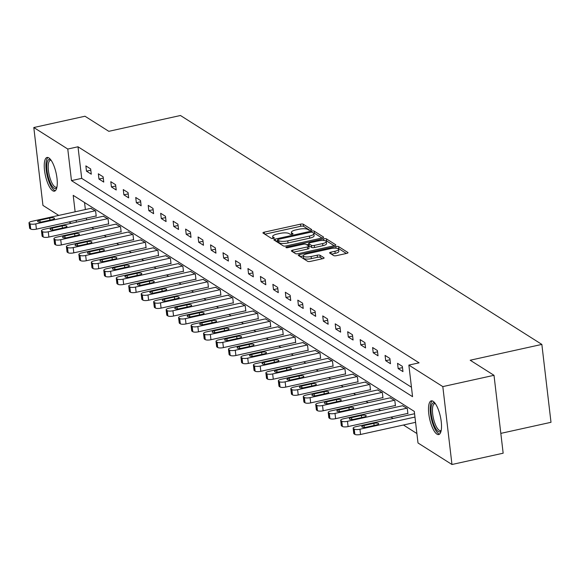 <?xml version="1.0" encoding="UTF-8"?>
<svg xmlns="http://www.w3.org/2000/svg" width="580" height="580" viewBox="0 0 580 580"><rect width="100%" height="100%" fill="white"/><g stroke="black" fill="none" stroke-linecap="round" stroke-linejoin="round"><path stroke-width="0.87" d="M310.757 230.158A1.522 0.435 -6.7 0 0 311.714 229.637A1.522 0.435 -6.7 0 0 311.612 229.499L303.275 224.221A2.168 0.623 -6.7 0 0 300.483 224.17L264.306 232.152A2.168 0.623 -6.7 0 0 262.936 232.899A2.168 0.623 -6.7 0 0 263.081 233.095L271.418 238.373A1.522 0.435 -6.7 0 0 273.376 238.409A1.522 0.435 -6.7 0 0 274.333 237.887A1.522 0.435 -6.7 0 0 274.231 237.749L273.151 237.068A6.946 1.987 -6.7 0 1 272.687 236.459A6.946 1.987 -6.7 0 1 277.073 234.059L280.089 233.392A6.946 1.987 -6.7 0 1 289.029 233.566L290.109 234.248A1.522 0.435 -6.7 0 0 292.066 234.284A1.522 0.435 -6.7 0 0 293.023 233.762A1.522 0.435 -6.7 0 0 292.922 233.624L291.841 232.942A6.946 1.987 -6.7 0 1 291.377 232.333A6.946 1.987 -6.7 0 1 295.764 229.934L298.78 229.267A6.946 1.987 -6.7 0 1 307.719 229.441L308.799 230.122A1.522 0.435 -6.7 0 0 310.757 230.158M436.936 434.13A17.255 5.488 77.6 0 1 429.142 416.31A17.255 5.488 77.6 0 1 431.288 400.86A17.255 5.488 77.6 0 1 433.079 401.287A17.255 5.488 77.6 0 1 440.873 419.108A17.255 5.488 77.6 0 1 438.726 434.55A17.255 5.488 77.6 0 1 436.936 434.13M52.686 190.74A17.255 5.488 77.6 0 1 44.892 172.92A17.255 5.488 77.6 0 1 47.045 157.47A17.255 5.488 77.6 0 1 48.829 157.898A17.255 5.488 77.6 0 1 56.63 175.718A17.255 5.488 77.6 0 1 54.477 191.168A17.255 5.488 77.6 0 1 52.686 190.74M331.485 254.192L335.182 253.373L334.935 251.27L330.97 252.148A2.168 0.623 -6.7 0 0 329.599 252.894A2.168 0.623 -6.7 0 0 329.744 253.09L333.703 255.599A2.168 0.623 -6.7 0 0 336.501 255.649L346.644 253.409A2.168 0.623 -6.7 0 0 348.022 252.662A2.168 0.623 -6.7 0 0 347.869 252.467L338.618 246.609A2.168 0.623 -6.7 0 0 335.82 246.551L299.65 254.533A2.168 0.623 -6.7 0 0 298.272 255.287A2.168 0.623 -6.7 0 0 298.424 255.475L307.675 261.341A2.168 0.623 -6.7 0 0 310.474 261.392L322.734 258.687A2.168 0.623 -6.7 0 0 324.104 257.94A2.168 0.623 -6.7 0 0 323.959 257.745L319.993 255.236A2.168 0.623 -6.7 0 0 317.202 255.186L311.119 256.527A5.807 1.66 -6.7 0 1 303.253 255.874L300.164 256.585M334.935 251.27A5.807 1.66 -6.7 0 0 338.604 249.262A5.807 1.66 -6.7 0 0 330.738 248.61L306.929 253.866A5.807 1.66 -6.7 0 0 303.253 255.874L303.507 257.977A5.807 1.66 -6.7 0 0 311.373 258.629L311.119 256.527M58.732 215.412L42.949 205.414L33.799 127.528L84.984 116.232L108.801 131.319L180.46 115.5L541.851 344.411L470.191 360.231L494.008 375.311L442.815 386.606L451.965 464.5L418.006 442.982L414.294 411.409L73.203 195.351L75.132 211.794M33.799 127.528L67.766 149.038L71.471 180.619L412.561 396.669L408.857 365.095L442.815 386.606M408.857 365.095L419.093 362.833L78.003 146.784L67.766 149.038M322.248 237.96A2.168 0.623 -6.7 0 0 323.625 237.206A2.168 0.623 -6.7 0 0 323.473 237.017L314.222 231.152A2.168 0.623 -6.7 0 0 311.424 231.101L275.254 239.083A2.168 0.623 -6.7 0 0 273.876 239.83A2.168 0.623 -6.7 0 0 274.028 240.026L283.279 245.884A2.168 0.623 -6.7 0 0 286.078 245.942L322.248 237.96M326.417 238.88L335.675 244.745A2.168 0.623 -6.7 0 1 335.82 244.934A2.168 0.623 -6.7 0 1 334.45 245.681L298.272 253.67A2.168 0.623 -6.7 0 1 295.481 253.612L291.522 251.104A2.168 0.623 -6.7 0 1 291.37 250.915A2.168 0.623 -6.7 0 1 292.748 250.161L307.414 246.928A2.168 0.623 -6.7 0 0 308.785 246.174A2.168 0.623 -6.7 0 0 308.64 245.985L306.015 244.318A2.168 0.623 -6.7 0 0 303.217 244.267L287.941 247.638A1.522 0.435 -6.7 0 1 285.889 247.464A1.522 0.435 -6.7 0 1 286.846 246.942L323.625 238.829A2.168 0.623 -6.7 0 1 326.417 238.88L326.663 240.983L334.181 245.746M500.823 433.376L551 422.305L541.851 344.411M78.003 146.784L81.707 178.357L411.452 387.223M86.485 171.158L91.278 174.188L90.661 168.932L85.869 165.894L86.485 171.158L90.814 170.201M98.955 179.053L103.747 182.091L103.131 176.827L98.332 173.79L98.955 179.053L103.276 178.096M111.418 186.948L116.218 189.986L115.594 184.723L110.802 181.685L111.418 186.948L115.746 185.992M123.888 194.844L128.68 197.881L128.064 192.618L123.272 189.58L123.888 194.844L128.216 193.894M136.351 202.739L141.15 205.777L140.534 200.52L135.734 197.483L136.351 202.739L140.679 201.789M148.821 210.642L153.613 213.679L152.997 208.416L148.204 205.378L148.821 210.642L153.149 209.685M161.291 218.537L166.083 221.575L165.467 216.311L160.667 213.273L161.291 218.537L165.612 217.58M173.754 226.432L178.553 229.47L177.929 224.206L173.137 221.168L173.754 226.432L178.082 225.482M186.224 234.327L191.016 237.365L190.399 232.101L185.607 229.071L186.224 234.327L190.552 233.377M198.694 242.23L203.486 245.268L202.869 240.004L198.07 236.966L198.694 242.23L203.014 241.273M211.156 250.125L215.956 253.163L215.332 247.899L210.54 244.862L211.156 250.125L215.485 249.168M223.626 258.02L228.418 261.058L227.802 255.794L223.003 252.757L223.626 258.02L227.947 257.063M236.089 265.915L240.888 268.953L240.265 263.69L235.473 260.652L236.089 265.915L240.417 264.966M248.559 273.818L253.351 276.856L252.735 271.592L247.943 268.555L248.559 273.818L252.887 272.861M261.029 281.713L265.821 284.751L265.205 279.488L260.406 276.45L261.029 281.713L265.35 280.756M273.492 289.608L278.291 292.646L277.668 287.383L272.875 284.345L273.492 289.608L277.82 288.651M285.962 297.504L290.754 300.541L290.138 295.278L285.345 292.24L285.962 297.504L290.29 296.554M298.424 305.406L303.224 308.444L302.608 303.18L297.808 300.143L298.424 305.406L302.753 304.449M310.894 313.301L315.687 316.339L315.07 311.076L310.278 308.038L310.894 313.301L315.223 312.344M323.364 321.197L328.157 324.235L327.54 318.971L322.741 315.933L323.364 321.197L327.685 320.24M335.827 329.092L340.627 332.13L340.003 326.866L335.211 323.829L335.827 329.092L340.156 328.142M348.297 336.994L353.089 340.025L352.473 334.769L347.681 331.731L348.297 336.994L352.625 336.037M360.767 344.89L365.56 347.927L364.943 342.664L360.144 339.626L360.767 344.89L365.088 343.933M373.23 352.785L378.029 355.823L377.406 350.559L372.614 347.521L373.23 352.785L377.558 351.828M385.7 360.68L390.492 363.718L389.876 358.454L385.076 355.417L385.7 360.68L390.021 359.731M398.163 368.575L402.962 371.613L402.346 366.35L397.547 363.319L398.163 368.575L402.491 367.626M91.756 227.585L93.902 228.948M104.219 235.487L106.372 236.85M116.689 243.382L118.835 244.745M129.159 251.278L131.305 252.641M141.621 259.173L143.775 260.536M154.091 267.075L156.237 268.431M166.554 274.971L168.707 276.334M179.024 282.866L181.178 284.229M191.494 290.761L193.64 292.124M203.957 298.664L206.11 300.019M216.427 306.559L218.573 307.922M228.897 314.454L231.043 315.817M241.36 322.349L243.513 323.712M253.83 330.252L255.976 331.608M266.293 338.147L268.446 339.51M278.762 346.043L280.916 347.406M291.232 353.938L293.379 355.301M303.695 361.833L305.849 363.196M316.165 369.736L318.311 371.099M328.628 377.631L330.781 378.994M341.098 385.526L343.251 386.889M353.568 393.421L355.714 394.784M366.031 401.324L368.184 402.679M378.501 409.219L380.647 410.582M390.971 417.114L393.117 418.477M403.434 425.01L416.897 433.536M84.549 202.543L85.369 209.539M86.384 218.124L86.594 219.914M95.823 216.043L96.229 216.296L95.606 211.033L90.85 208.329M108.293 223.938L108.692 224.192L108.076 218.928L103.32 216.224M120.763 231.833L121.162 232.087L120.538 226.823L115.782 224.119M133.226 239.728L133.625 239.982L133.008 234.719L128.252 232.014M145.696 247.631L146.095 247.885L145.478 242.621L140.722 239.917M158.159 255.526L158.565 255.78L157.941 250.517L153.185 247.812M170.629 263.421L171.028 263.675L170.411 258.412L165.655 255.707M183.099 271.317L183.498 271.57L182.881 266.307L178.125 263.603M195.561 279.219L195.96 279.473L195.344 274.209L190.588 271.505M208.031 287.114L208.43 287.368L207.814 282.105L203.058 279.4M220.501 295.01L220.9 295.263L220.277 290L215.521 287.296M232.964 302.905L233.363 303.159L232.747 297.895L227.991 295.191M245.434 310.808L245.833 311.061L245.217 305.798L240.461 303.094M257.897 318.703L258.303 318.957L257.68 313.693L252.923 310.989M270.367 326.598L270.766 326.852L270.149 321.588L265.394 318.884M282.837 334.493L283.236 334.747L282.619 329.483L277.863 326.779M295.3 342.396L295.699 342.642L295.082 337.386L290.326 334.682M307.77 350.291L308.168 350.545L307.552 345.281L302.796 342.577M320.24 358.186L320.638 358.44L320.015 353.176L315.259 350.472M332.702 366.082L333.101 366.335L332.485 361.072L327.729 358.368M345.173 373.984L345.571 374.23L344.955 368.974L340.199 366.263M357.635 381.879L358.041 382.133L357.418 376.87L352.662 374.165M370.105 389.774L370.504 390.028L369.888 384.765L365.132 382.06M382.575 397.67L382.974 397.923L382.351 392.66L377.595 389.956M395.038 405.565L395.437 405.819L394.821 400.555L390.064 397.851M407.508 413.467L407.907 413.721L407.29 408.458L402.534 405.753M494.008 375.311L503.157 453.205L451.965 464.5M71.202 223.314L69.049 221.951M76.147 220.386L76.357 222.176M81.707 178.357L71.471 180.619M309.763 230.274L303.521 226.323A2.168 0.623 -6.7 0 0 300.73 226.273L264.828 234.197M277.704 240.7L275.768 241.128M321.98 238.018L314.469 233.262A2.168 0.623 -6.7 0 0 313.403 233.037A6.946 1.987 -6.7 0 1 313.874 233.653A6.946 1.987 -6.7 0 1 309.488 236.053L287.781 240.838A6.946 1.987 -6.7 0 1 278.842 240.671L277.704 239.946A1.522 0.435 -6.7 0 1 277.602 239.815A1.522 0.435 -6.7 0 1 278.56 239.293L310.314 232.283A1.522 0.435 -6.7 0 1 312.272 232.319L313.41 233.044M277.914 241.766A1.522 0.435 -6.7 0 0 277.849 241.918A1.522 0.435 -6.7 0 0 277.95 242.056L277.704 239.946M313.874 233.653L314.121 235.755A6.946 1.987 -6.7 0 1 309.735 238.155L288.028 242.948A6.946 1.987 -6.7 0 1 279.089 242.774L277.95 242.056M293.262 252.206L307.661 249.03A2.168 0.623 -6.7 0 0 309.031 248.283A2.168 0.623 -6.7 0 0 308.886 248.088M306.661 244.731L308.77 244.267M322.639 243.564A5.807 1.66 -6.7 0 0 326.308 241.563A5.807 1.66 -6.7 0 0 318.442 240.91L310.053 242.759A2.168 0.623 -6.7 0 0 308.683 243.513A2.168 0.623 -6.7 0 0 308.828 243.701L311.453 245.362A2.168 0.623 -6.7 0 0 314.251 245.42L322.639 243.564L322.886 245.673A5.807 1.66 -6.7 0 0 326.555 243.665L326.308 241.563M309.024 245.398A2.168 0.623 -6.7 0 0 308.93 245.615A2.168 0.623 -6.7 0 0 309.075 245.804L308.828 243.701M322.886 245.673L314.498 247.522A2.168 0.623 -6.7 0 1 311.699 247.471L309.075 245.804M326.663 240.983A2.168 0.623 -6.7 0 0 325.25 240.765M335.182 253.373A5.807 1.66 -6.7 0 0 338.851 251.372L338.604 249.262M322.458 258.745L320.24 257.346A2.168 0.623 -6.7 0 0 317.449 257.288L311.373 258.629M346.376 253.467L338.865 248.711A2.168 0.623 -6.7 0 0 337.611 248.487M95.207 210.779L35.793 223.894A4.422 1.262 -6.7 0 1 30.095 223.786L29.297 223.278A4.422 1.262 -6.7 0 1 29 222.887A4.422 1.262 -6.7 0 1 31.798 221.357L91.212 208.249M96.186 215.963L36.41 229.151A4.422 1.262 173.3 0 1 30.718 229.042L29.913 228.542A4.422 1.262 173.3 0 1 29.616 228.15L29 222.887M42.441 221.806L52.272 219.639A3.538 1.008 -6.7 0 0 54.506 218.413A3.538 1.008 -6.7 0 0 49.713 218.022L39.882 220.19A3.538 1.008 -6.7 0 0 37.649 221.415A3.538 1.008 -6.7 0 0 42.441 221.806M56.855 187.565A14.928 4.749 77.6 0 1 48.561 178.103A14.928 4.749 77.6 0 1 50.714 159.739M51.076 160.232A13.826 4.401 -102.4 0 0 50.445 160.232A13.826 4.401 -102.4 0 0 49.865 177.567A13.826 4.401 -102.4 0 0 56.398 187.231A13.826 4.401 -102.4 0 0 56.97 186.963M48.031 157.521A17.139 5.459 -102.4 0 0 47.995 178.72A17.139 5.459 -102.4 0 0 55.354 190.704M441.097 430.954A14.928 4.749 77.6 0 1 438.313 431.556A14.928 4.749 77.6 0 1 431.252 413.953A14.928 4.749 77.6 0 1 434.957 403.129M435.319 403.622A13.826 4.401 -102.4 0 0 434.688 403.622A13.826 4.401 -102.4 0 0 432.97 415.998A13.826 4.401 -102.4 0 0 439.212 430.28A13.826 4.401 -102.4 0 0 440.648 430.621A13.826 4.401 -102.4 0 0 441.221 430.353M432.274 400.911A17.139 5.459 -102.4 0 0 431.02 417.071A17.139 5.459 -102.4 0 0 438.56 433.659A17.139 5.459 -102.4 0 0 439.596 434.094M107.677 218.674L48.256 231.79A4.422 1.262 -6.7 0 1 42.565 231.681L41.767 231.173A4.422 1.262 -6.7 0 1 41.47 230.782A4.422 1.262 -6.7 0 1 44.261 229.26L103.682 216.144M108.656 223.858L48.88 237.053A4.422 1.262 173.3 0 1 43.181 236.944L42.383 236.437A4.422 1.262 173.3 0 1 42.086 236.045L41.47 230.782M54.911 229.709L64.735 227.534A3.538 1.008 -6.7 0 0 66.975 226.316A3.538 1.008 -6.7 0 0 62.183 225.917L52.352 228.085A3.538 1.008 -6.7 0 0 50.119 229.31A3.538 1.008 -6.7 0 0 54.911 229.709M120.14 226.57L60.726 239.685A4.422 1.262 -6.7 0 1 55.035 239.576L54.23 239.069A4.422 1.262 -6.7 0 1 53.933 238.685A4.422 1.262 -6.7 0 1 56.731 237.155L116.145 224.039M121.118 231.754L61.342 244.948A4.422 1.262 173.3 0 1 55.651 244.84L54.853 244.332A4.422 1.262 173.3 0 1 54.556 243.948L53.933 238.685M67.374 237.604L77.205 235.436A3.538 1.008 -6.7 0 0 79.438 234.211A3.538 1.008 -6.7 0 0 74.646 233.812L64.822 235.98A3.538 1.008 -6.7 0 0 62.582 237.206A3.538 1.008 -6.7 0 0 67.374 237.604M132.61 234.472L73.196 247.58A4.422 1.262 -6.7 0 1 67.497 247.471L66.7 246.964A4.422 1.262 -6.7 0 1 66.403 246.58A4.422 1.262 -6.7 0 1 69.194 245.05L128.615 231.935M133.588 239.656L73.812 252.844A4.422 1.262 173.3 0 1 68.121 252.735L67.316 252.227A4.422 1.262 173.3 0 1 67.019 251.843L66.403 246.58M79.844 245.499L89.675 243.332A3.538 1.008 -6.7 0 0 91.908 242.106A3.538 1.008 -6.7 0 0 87.116 241.708L77.285 243.883A3.538 1.008 -6.7 0 0 75.052 245.101A3.538 1.008 -6.7 0 0 79.844 245.499M145.08 242.368L85.659 255.475A4.422 1.262 -6.7 0 1 79.968 255.367L79.17 254.867A4.422 1.262 -6.7 0 1 78.865 254.475A4.422 1.262 -6.7 0 1 81.664 252.945L141.078 239.837M146.059 247.551L86.275 260.739A4.422 1.262 173.3 0 1 80.584 260.63L79.786 260.13A4.422 1.262 173.3 0 1 79.489 259.738L78.865 254.475M92.314 253.395L102.138 251.227A3.538 1.008 -6.7 0 0 104.378 250.002A3.538 1.008 -6.7 0 0 99.579 249.61L89.755 251.778A3.538 1.008 -6.7 0 0 87.515 252.996A3.538 1.008 -6.7 0 0 92.314 253.395M157.542 250.263L98.129 263.378A4.422 1.262 -6.7 0 1 92.43 263.269L91.633 262.762A4.422 1.262 -6.7 0 1 91.335 262.37A4.422 1.262 -6.7 0 1 94.134 260.848L153.548 247.732M158.521 255.446L98.745 268.642A4.422 1.262 173.3 0 1 93.054 268.533L92.256 268.025A4.422 1.262 173.3 0 1 91.952 267.634L91.335 262.37M104.777 261.29L114.608 259.122A3.538 1.008 -6.7 0 0 116.841 257.904A3.538 1.008 -6.7 0 0 112.049 257.505L102.218 259.673A3.538 1.008 -6.7 0 0 99.985 260.899A3.538 1.008 -6.7 0 0 104.777 261.29M170.012 258.158L110.591 271.273A4.422 1.262 -6.7 0 1 104.9 271.164L104.103 270.657A4.422 1.262 -6.7 0 1 103.805 270.273A4.422 1.262 -6.7 0 1 106.597 268.743L166.018 255.628M170.991 263.342L111.215 276.537A4.422 1.262 173.3 0 1 105.516 276.428L104.719 275.921A4.422 1.262 173.3 0 1 104.422 275.536L103.805 270.273M117.247 269.192L127.071 267.025A3.538 1.008 -6.7 0 0 129.311 265.8A3.538 1.008 -6.7 0 0 124.519 265.401L114.688 267.568A3.538 1.008 -6.7 0 0 112.455 268.794A3.538 1.008 -6.7 0 0 117.247 269.192M182.475 266.06L123.062 279.168A4.422 1.262 -6.7 0 1 117.37 279.06L116.566 278.552A4.422 1.262 -6.7 0 1 116.268 278.168A4.422 1.262 -6.7 0 1 119.067 276.638L178.481 263.523M183.454 271.237L123.678 284.432A4.422 1.262 173.3 0 1 117.987 284.323L117.189 283.816A4.422 1.262 173.3 0 1 116.892 283.431L116.268 278.168M129.71 277.088L139.541 274.92A3.538 1.008 -6.7 0 0 141.774 273.695A3.538 1.008 -6.7 0 0 136.981 273.296L127.158 275.471A3.538 1.008 -6.7 0 0 124.918 276.689A3.538 1.008 -6.7 0 0 129.71 277.088M194.945 273.956L135.531 287.064A4.422 1.262 -6.7 0 1 129.833 286.955L129.035 286.455A4.422 1.262 -6.7 0 1 128.738 286.063A4.422 1.262 -6.7 0 1 131.529 284.534L190.95 271.425M195.924 279.139L136.148 292.327A4.422 1.262 173.3 0 1 130.457 292.219L129.652 291.711A4.422 1.262 173.3 0 1 129.354 291.327L128.738 286.063M142.18 284.983L152.011 282.815A3.538 1.008 -6.7 0 0 154.244 281.59A3.538 1.008 -6.7 0 0 149.451 281.199L139.62 283.366A3.538 1.008 -6.7 0 0 137.387 284.584A3.538 1.008 -6.7 0 0 142.18 284.983M207.415 281.851L147.994 294.966A4.422 1.262 -6.7 0 1 142.303 294.857L141.506 294.35A4.422 1.262 -6.7 0 1 141.208 293.958A4.422 1.262 -6.7 0 1 144 292.436L203.42 279.321M208.394 287.035L148.618 300.23A4.422 1.262 173.3 0 1 142.919 300.121L142.122 299.613A4.422 1.262 173.3 0 1 141.825 299.222L141.208 293.958M154.65 292.878L164.474 290.711A3.538 1.008 -6.7 0 0 166.714 289.493A3.538 1.008 -6.7 0 0 161.922 289.094L152.09 291.262A3.538 1.008 -6.7 0 0 149.857 292.487A3.538 1.008 -6.7 0 0 154.65 292.878M219.878 289.746L160.464 302.861A4.422 1.262 -6.7 0 1 154.773 302.753L153.968 302.245A4.422 1.262 -6.7 0 1 153.671 301.861A4.422 1.262 -6.7 0 1 156.469 300.331L215.883 287.216M220.857 294.93L161.081 308.125A4.422 1.262 173.3 0 1 155.389 308.016L154.592 307.509A4.422 1.262 173.3 0 1 154.287 307.117L153.671 301.861M167.112 300.781L176.944 298.613A3.538 1.008 -6.7 0 0 179.176 297.388A3.538 1.008 -6.7 0 0 174.384 296.989L164.56 299.157A3.538 1.008 -6.7 0 0 162.32 300.382A3.538 1.008 -6.7 0 0 167.112 300.781M232.348 297.642L172.927 310.757A4.422 1.262 -6.7 0 1 167.236 310.648L166.438 310.14A4.422 1.262 -6.7 0 1 166.141 309.756A4.422 1.262 -6.7 0 1 168.932 308.226L228.353 295.111M233.327 302.825L173.55 316.02A4.422 1.262 173.3 0 1 167.852 315.911L167.054 315.404A4.422 1.262 173.3 0 1 166.757 315.02L166.141 309.756M179.582 308.676L189.406 306.508A3.538 1.008 -6.7 0 0 191.646 305.283A3.538 1.008 -6.7 0 0 186.854 304.884L177.023 307.052A3.538 1.008 -6.7 0 0 174.79 308.277A3.538 1.008 -6.7 0 0 179.582 308.676M244.818 305.544L185.397 318.652A4.422 1.262 -6.7 0 1 179.706 318.543L178.908 318.043A4.422 1.262 -6.7 0 1 178.604 317.651A4.422 1.262 -6.7 0 1 181.402 316.122L240.816 303.014M245.797 310.728L186.013 323.915A4.422 1.262 173.3 0 1 180.322 323.807L179.524 323.299A4.422 1.262 173.3 0 1 179.227 322.915L178.604 317.651M192.052 316.571L201.876 314.404A3.538 1.008 -6.7 0 0 204.117 313.178A3.538 1.008 -6.7 0 0 199.317 312.787L189.493 314.954A3.538 1.008 -6.7 0 0 187.253 316.173A3.538 1.008 -6.7 0 0 192.052 316.571M257.281 313.439L197.867 326.555A4.422 1.262 -6.7 0 1 192.168 326.446L191.371 325.938A4.422 1.262 -6.7 0 1 191.074 325.547A4.422 1.262 -6.7 0 1 193.872 324.017L253.286 310.909M258.26 318.623L198.483 331.811A4.422 1.262 173.3 0 1 192.792 331.702L191.987 331.202A4.422 1.262 173.3 0 1 191.69 330.81L191.074 325.547M204.515 324.466L214.346 322.299A3.538 1.008 -6.7 0 0 216.579 321.081A3.538 1.008 -6.7 0 0 211.787 320.682L201.956 322.85A3.538 1.008 -6.7 0 0 199.723 324.075A3.538 1.008 -6.7 0 0 204.515 324.466M269.751 321.334L210.33 334.45A4.422 1.262 -6.7 0 1 204.638 334.341L203.841 333.833A4.422 1.262 -6.7 0 1 203.544 333.449A4.422 1.262 -6.7 0 1 206.335 331.919L265.756 318.804M270.73 326.518L210.953 339.713A4.422 1.262 173.3 0 1 205.255 339.604L204.457 339.097A4.422 1.262 173.3 0 1 204.16 338.705L203.544 333.449M216.985 332.369L226.809 330.194A3.538 1.008 -6.7 0 0 229.049 328.976A3.538 1.008 -6.7 0 0 224.257 328.577L214.426 330.745A3.538 1.008 -6.7 0 0 212.193 331.97A3.538 1.008 -6.7 0 0 216.985 332.369M282.214 329.23L222.8 342.345A4.422 1.262 -6.7 0 1 217.108 342.236L216.304 341.729A4.422 1.262 -6.7 0 1 216.006 341.344A4.422 1.262 -6.7 0 1 218.805 339.815L278.219 326.7M283.192 334.413L223.416 347.608A4.422 1.262 173.3 0 1 217.725 347.5L216.927 346.992A4.422 1.262 173.3 0 1 216.63 346.608L216.006 341.344M229.448 340.264L239.279 338.096A3.538 1.008 -6.7 0 0 241.512 336.871A3.538 1.008 -6.7 0 0 236.72 336.473L226.896 338.64A3.538 1.008 -6.7 0 0 224.656 339.865A3.538 1.008 -6.7 0 0 229.448 340.264M294.683 337.132L235.27 350.24A4.422 1.262 -6.7 0 1 229.571 350.131L228.774 349.624A4.422 1.262 -6.7 0 1 228.476 349.24A4.422 1.262 -6.7 0 1 231.268 347.71L290.689 334.602M295.662 342.316L235.886 355.504A4.422 1.262 173.3 0 1 230.195 355.395L229.39 354.887A4.422 1.262 173.3 0 1 229.093 354.503L228.476 349.24M241.918 348.16L251.749 345.992A3.538 1.008 -6.7 0 0 253.982 344.767A3.538 1.008 -6.7 0 0 249.19 344.375L239.359 346.543A3.538 1.008 -6.7 0 0 237.126 347.761A3.538 1.008 -6.7 0 0 241.918 348.16M307.154 345.027L247.732 358.143A4.422 1.262 -6.7 0 1 242.041 358.034L241.244 357.526A4.422 1.262 -6.7 0 1 240.946 357.135A4.422 1.262 -6.7 0 1 243.738 355.605L303.151 342.497M308.132 350.211L248.349 363.399A4.422 1.262 173.3 0 1 242.657 363.29L241.86 362.79A4.422 1.262 173.3 0 1 241.563 362.399L240.946 357.135M254.388 356.055L264.212 353.887A3.538 1.008 -6.7 0 0 266.452 352.669A3.538 1.008 -6.7 0 0 261.652 352.27L251.829 354.438A3.538 1.008 -6.7 0 0 249.588 355.663A3.538 1.008 -6.7 0 0 254.388 356.055M319.616 352.923L260.202 366.038A4.422 1.262 -6.7 0 1 254.511 365.929L253.706 365.422A4.422 1.262 -6.7 0 1 253.409 365.03A4.422 1.262 -6.7 0 1 256.208 363.508L315.621 350.392M320.595 358.106L260.819 371.301A4.422 1.262 173.3 0 1 255.127 371.193L254.33 370.685A4.422 1.262 173.3 0 1 254.025 370.294L253.409 365.03M266.851 363.957L276.682 361.782A3.538 1.008 -6.7 0 0 278.915 360.564A3.538 1.008 -6.7 0 0 274.123 360.165L264.299 362.333A3.538 1.008 -6.7 0 0 262.058 363.558A3.538 1.008 -6.7 0 0 266.851 363.957M332.086 360.818L272.665 373.933A4.422 1.262 -6.7 0 1 266.974 373.825L266.176 373.317A4.422 1.262 -6.7 0 1 265.879 372.933A4.422 1.262 -6.7 0 1 268.671 371.403L328.091 358.288M333.065 366.002L273.289 379.197A4.422 1.262 173.3 0 1 267.59 379.088L266.793 378.58A4.422 1.262 173.3 0 1 266.495 378.196L265.879 372.933M279.321 371.852L289.144 369.685A3.538 1.008 -6.7 0 0 291.385 368.459A3.538 1.008 -6.7 0 0 286.592 368.061L276.762 370.228A3.538 1.008 -6.7 0 0 274.529 371.454A3.538 1.008 -6.7 0 0 279.321 371.852M344.549 368.72L285.135 381.828A4.422 1.262 -6.7 0 1 279.444 381.72L278.646 381.212A4.422 1.262 -6.7 0 1 278.342 380.828A4.422 1.262 -6.7 0 1 281.14 379.298L340.554 366.183M345.528 373.904L285.751 387.092A4.422 1.262 173.3 0 1 280.06 386.983L279.263 386.476A4.422 1.262 173.3 0 1 278.965 386.091L278.342 380.828M291.784 379.748L301.614 377.58A3.538 1.008 -6.7 0 0 303.848 376.355A3.538 1.008 -6.7 0 0 299.055 375.956L289.231 378.131A3.538 1.008 -6.7 0 0 286.991 379.349A3.538 1.008 -6.7 0 0 291.784 379.748M357.019 376.616L297.605 389.724A4.422 1.262 -6.7 0 1 291.907 389.615L291.109 389.115A4.422 1.262 -6.7 0 1 290.812 388.723A4.422 1.262 -6.7 0 1 293.603 387.193L353.024 374.086M357.998 381.799L298.221 394.987A4.422 1.262 173.3 0 1 292.53 394.878L291.726 394.378A4.422 1.262 173.3 0 1 291.428 393.987L290.812 388.723M304.254 387.643L314.084 385.475A3.538 1.008 -6.7 0 0 316.317 384.25A3.538 1.008 -6.7 0 0 311.525 383.858L301.694 386.026A3.538 1.008 -6.7 0 0 299.461 387.251A3.538 1.008 -6.7 0 0 304.254 387.643M369.489 384.511L310.068 397.626A4.422 1.262 -6.7 0 1 304.377 397.517L303.579 397.01A4.422 1.262 -6.7 0 1 303.282 396.618A4.422 1.262 -6.7 0 1 306.073 395.096L365.494 381.981M370.468 389.695L310.692 402.89A4.422 1.262 173.3 0 1 304.993 402.781L304.195 402.274A4.422 1.262 173.3 0 1 303.898 401.882L303.282 396.618M316.724 395.546L326.547 393.37A3.538 1.008 -6.7 0 0 328.787 392.152A3.538 1.008 -6.7 0 0 323.995 391.754L314.164 393.922A3.538 1.008 -6.7 0 0 311.931 395.147A3.538 1.008 -6.7 0 0 316.724 395.546M381.952 392.406L322.538 405.522A4.422 1.262 -6.7 0 1 316.847 405.413L316.042 404.905A4.422 1.262 -6.7 0 1 315.745 404.521A4.422 1.262 -6.7 0 1 318.543 402.991L377.957 389.876M382.93 397.59L323.154 410.785A4.422 1.262 173.3 0 1 317.463 410.676L316.665 410.169A4.422 1.262 173.3 0 1 316.361 409.784L315.745 404.521M329.186 403.441L339.017 401.273A3.538 1.008 -6.7 0 0 341.25 400.048A3.538 1.008 -6.7 0 0 336.458 399.649L326.634 401.817A3.538 1.008 -6.7 0 0 324.394 403.042A3.538 1.008 -6.7 0 0 329.186 403.441M394.422 400.309L335.008 413.417A4.422 1.262 -6.7 0 1 329.31 413.308L328.512 412.8A4.422 1.262 -6.7 0 1 328.215 412.416A4.422 1.262 -6.7 0 1 331.006 410.887L390.427 397.771M395.4 405.485L335.624 418.68A4.422 1.262 173.3 0 1 329.926 418.572L329.128 418.064A4.422 1.262 173.3 0 1 328.831 417.68L328.215 412.416M341.656 411.336L351.487 409.168A3.538 1.008 -6.7 0 0 353.72 407.943A3.538 1.008 -6.7 0 0 348.928 407.544L339.097 409.719A3.538 1.008 -6.7 0 0 336.864 410.937A3.538 1.008 -6.7 0 0 341.656 411.336M406.892 408.204L347.471 421.312A4.422 1.262 -6.7 0 1 341.779 421.203L340.982 420.703A4.422 1.262 -6.7 0 1 340.677 420.311A4.422 1.262 -6.7 0 1 343.476 418.782L402.89 405.674M407.87 413.388L348.087 426.575A4.422 1.262 173.3 0 1 342.396 426.467L341.598 425.966A4.422 1.262 173.3 0 1 341.301 425.575L340.677 420.311M354.126 419.231L363.95 417.063A3.538 1.008 -6.7 0 0 366.19 415.838A3.538 1.008 -6.7 0 0 361.391 415.447L351.567 417.614A3.538 1.008 -6.7 0 0 349.327 418.833A3.538 1.008 -6.7 0 0 354.126 419.231M414.961 417.071L359.941 429.214A4.422 1.262 -6.7 0 1 354.242 429.106L353.445 428.598A4.422 1.262 -6.7 0 1 353.147 428.207A4.422 1.262 -6.7 0 1 355.946 426.684L414.57 413.743M415.577 422.334L360.557 434.478A4.422 1.262 173.3 0 1 354.866 434.369L354.068 433.862A4.422 1.262 173.3 0 1 353.764 433.47L353.147 428.207M366.589 427.126L376.42 424.959A3.538 1.008 -6.7 0 0 378.653 423.741A3.538 1.008 -6.7 0 0 373.861 423.342L364.03 425.51A3.538 1.008 -6.7 0 0 361.797 426.735A3.538 1.008 -6.7 0 0 366.589 427.126M292.001 234.298L291.841 232.942M273.31 238.423L273.151 237.068M264.524 234.008L264.306 232.152M300.73 226.273L300.483 224.17M303.521 226.323L303.275 224.221M275.471 240.939L275.254 239.083M311.554 232.167L311.424 231.101M314.469 233.262L314.222 231.152M323.524 237.423L323.473 237.017M279.089 242.774L278.842 240.671M288.028 242.948L287.781 240.838M309.735 238.155L309.488 236.053M335.726 245.151L335.675 244.745M292.965 252.017L292.748 250.161M307.661 249.03L307.414 246.928M286.94 247.754L286.846 246.942M323.821 240.512L323.625 238.829M311.699 247.471L311.453 245.362M314.498 247.522L314.251 245.42M331.187 254.004L330.97 252.148M317.449 257.288L317.202 255.186M320.24 257.346L319.993 255.236M324.002 258.158L323.959 257.745M299.867 256.389L299.65 254.533M336.016 248.204L335.82 246.551M338.865 248.711L338.618 246.609M347.92 252.88L347.869 252.467M35.793 223.894L36.41 229.151M29.297 223.278L29.913 228.542M30.095 223.786L30.718 229.042M40.107 222.082L39.882 220.19M49.96 220.146L49.713 218.022M48.256 231.79L48.88 237.053M41.767 231.173L42.383 236.437M42.565 231.681L43.181 236.944M52.577 229.977L52.352 228.085M62.43 228.049L62.183 225.917M60.726 239.685L61.342 244.948M54.23 239.069L54.853 244.332M55.035 239.576L55.651 244.84M65.04 237.88L64.822 235.98M74.9 235.944L74.646 233.812M73.196 247.58L73.812 252.844M66.7 246.964L67.316 252.227M67.497 247.471L68.121 252.735M77.51 245.775L77.285 243.883M87.362 243.839L87.116 241.708M85.659 255.475L86.275 260.739M79.17 254.867L79.786 260.13M79.968 255.367L80.584 260.63M89.98 253.67L89.755 251.778M99.832 251.735L99.579 249.61M98.129 263.378L98.745 268.642M91.633 262.762L92.256 268.025M92.43 263.269L93.054 268.533M102.443 261.565L102.218 259.673M112.302 259.637L112.049 257.505M110.591 271.273L111.215 276.537M104.103 270.657L104.719 275.921M104.9 271.164L105.516 276.428M114.912 269.468L114.688 267.568M124.765 267.532L124.519 265.401M123.062 279.168L123.678 284.432M116.566 278.552L117.189 283.816M117.37 279.06L117.987 284.323M127.375 277.363L127.158 275.471M137.235 275.427L136.981 273.296M135.531 287.064L136.148 292.327M129.035 286.455L129.652 291.711M129.833 286.955L130.457 292.219M139.845 285.258L139.62 283.366M149.698 283.323L149.451 281.199M147.994 294.966L148.618 300.23M141.506 294.35L142.122 299.613M142.303 294.857L142.919 300.121M152.315 293.154L152.09 291.262M162.168 291.225L161.922 289.094M160.464 302.861L161.081 308.125M153.968 302.245L154.592 307.509M154.773 302.753L155.389 308.016M164.778 301.056L164.56 299.157M174.638 299.12L174.384 296.989M172.927 310.757L173.55 316.02M166.438 310.14L167.054 315.404M167.236 310.648L167.852 315.911M177.248 308.951L177.023 307.052M187.101 307.016L186.854 304.884M185.397 318.652L186.013 323.915M178.908 318.043L179.524 323.299M179.706 318.543L180.322 323.807M189.711 316.847L189.493 314.954M199.571 314.911L199.317 312.787M197.867 326.555L198.483 331.811M191.371 325.938L191.987 331.202M192.168 326.446L192.792 331.702M202.181 324.742L201.956 322.85M212.033 322.806L211.787 320.682M210.33 334.45L210.953 339.713M203.841 333.833L204.457 339.097M204.638 334.341L205.255 339.604M214.651 332.637L214.426 330.745M224.504 330.709L224.257 328.577M222.8 342.345L223.416 347.608M216.304 341.729L216.927 346.992M217.108 342.236L217.725 347.5M227.113 340.54L226.896 338.64M236.974 338.604L236.72 336.473M235.27 350.24L235.886 355.504M228.774 349.624L229.39 354.887M229.571 350.131L230.195 355.395M239.583 348.435L239.359 346.543M249.436 346.499L249.19 344.375M247.732 358.143L248.349 363.399M241.244 357.526L241.86 362.79M242.041 358.034L242.657 363.29M252.054 356.33L251.829 354.438M261.906 354.394L261.652 352.27M260.202 366.038L260.819 371.301M253.706 365.422L254.33 370.685M254.511 365.929L255.127 371.193M264.516 364.226L264.299 362.333M274.376 362.297L274.123 360.165M272.665 373.933L273.289 379.197M266.176 373.317L266.793 378.58M266.974 373.825L267.59 379.088M276.986 372.128L276.762 370.228M286.839 370.192L286.592 368.061M285.135 381.828L285.751 387.092M278.646 381.212L279.263 386.476M279.444 381.72L280.06 386.983M289.449 380.023L289.231 378.131M299.309 378.087L299.055 375.956M297.605 389.724L298.221 394.987M291.109 389.115L291.726 394.378M291.907 389.615L292.53 394.878M301.919 387.918L301.694 386.026M311.772 385.983L311.525 383.858M310.068 397.626L310.692 402.89M303.579 397.01L304.195 402.274M304.377 397.517L304.993 402.781M314.389 395.814L314.164 393.922M324.242 393.885L323.995 391.754M322.538 405.522L323.154 410.785M316.042 404.905L316.665 410.169M316.847 405.413L317.463 410.676M326.852 403.716L326.634 401.817M336.712 401.78L336.458 399.649M335.008 413.417L335.624 418.68M328.512 412.8L329.128 418.064M329.31 413.308L329.926 418.572M339.322 411.611L339.097 409.719M349.174 409.676L348.928 407.544M347.471 421.312L348.087 426.575M340.982 420.703L341.598 425.966M341.779 421.203L342.396 426.467M351.792 419.507L351.567 417.614M361.644 417.571L361.391 415.447M359.941 429.214L360.557 434.478M353.445 428.598L354.068 433.862M354.242 429.106L354.866 434.369M364.255 427.402L364.03 425.51M374.114 425.474L373.861 423.342M291.61 234.363L291.377 232.333M272.919 238.489L272.687 236.459M277.849 241.918L277.602 239.815M309.031 248.283L308.785 246.174M308.93 245.615L308.683 243.513"/></g></svg>
